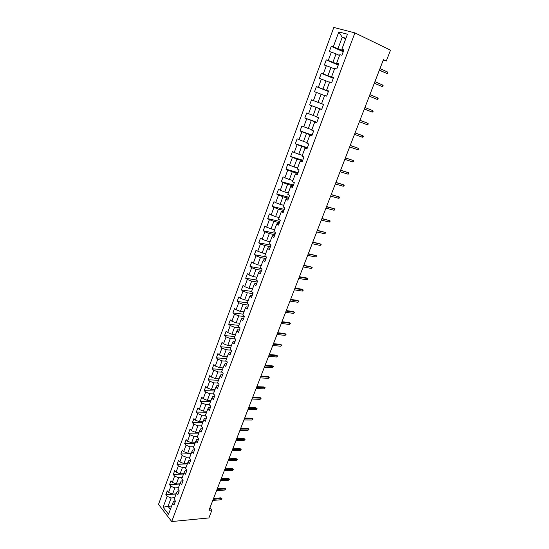 <?xml version="1.0" encoding="UTF-8"?>
<svg xmlns="http://www.w3.org/2000/svg" width="549" height="549" viewBox="0 0 549 549"><rect width="100%" height="100%" fill="white"/><g stroke="black" fill="none" stroke-linecap="round" stroke-linejoin="round"><path stroke-width="0.82" d="M333.813 27.45L158.503 504.387L171.72 521.55L354.908 32.885L333.813 27.45M175.426 501.127L173.738 501.258L172.64 503.296L173.985 504.984L175.44 501.079L174.095 499.391L176.428 493.132L177.787 494.8L179.255 490.868L177.89 489.207L180.244 482.894L181.616 484.547L183.092 480.581L181.719 478.934L184.087 472.579L185.473 474.206L186.962 470.212L185.576 468.592L187.964 462.189L189.364 463.795L190.867 459.767L189.46 458.168L191.862 451.71L193.282 453.302L194.799 449.24L193.372 447.661L195.794 441.163L197.228 442.727L198.759 438.637L197.317 437.079L199.761 430.526L201.208 432.07L202.746 427.946L201.291 426.415L203.754 419.807L205.216 421.33L206.767 417.171L205.299 415.662L207.776 409.005L209.258 410.501L210.823 406.315L209.334 404.833L211.839 398.121L213.335 399.597L214.906 395.376L213.403 393.914L215.922 387.155L217.438 388.603L219.024 384.348L217.507 382.914L220.046 376.099L221.576 377.52L223.175 373.238L221.638 371.824L224.198 364.955L225.749 366.355L227.361 362.031L225.804 360.645L228.384 353.721L229.949 355.093L231.575 350.742L230.004 349.377L232.604 342.398L234.19 343.749L235.823 339.357L234.231 338.019L236.852 330.985L238.458 332.31L240.112 327.883L238.499 326.573L241.141 319.484L242.761 320.781L244.429 316.32L242.802 315.037L245.465 307.886L247.105 309.156L248.779 304.661L247.132 303.405L249.822 296.199L251.476 297.441L253.171 292.905L251.504 291.677L254.208 284.416L255.889 285.624L257.598 281.061L255.909 279.853L258.641 272.53L260.336 273.718L262.058 269.113L260.35 267.939L263.101 260.555L264.817 261.708L266.553 257.069L264.831 255.923L267.603 248.477L269.339 249.603L271.089 244.923L269.346 243.811L272.139 236.303L273.896 237.401L275.66 232.68L273.896 231.596L276.717 224.026L278.494 225.09L280.271 220.327L278.487 219.277L281.328 211.646L283.126 212.683L284.917 207.879L283.112 206.856L285.981 199.163L287.8 200.165L289.611 195.327L287.779 194.339L290.675 186.578L292.514 187.545L294.333 182.666L292.487 181.705L295.403 173.882L297.263 174.822L299.102 169.895L297.229 168.975L300.173 161.083L302.06 161.989L303.913 157.021L302.019 156.129L304.983 148.175L306.891 149.04L308.758 144.037L306.843 143.179L309.835 135.157L311.763 135.987L313.651 130.937L311.715 130.12L314.728 122.022L316.684 122.818L318.585 117.726L316.622 116.944L319.662 108.777L321.639 109.539L323.56 104.399L321.577 103.651L324.644 95.416L326.641 96.144L328.577 90.962L326.573 90.249L329.668 81.945L331.685 82.631L333.641 77.402L331.61 76.73L334.732 68.35L336.777 69.002L338.747 63.725L336.688 63.094L339.838 54.639L341.91 55.25L343.9 49.932L341.814 49.335L347.455 34.203L338.815 31.938L342.226 37.236L337.985 48.655L343.448 51.146M172.64 503.296L168.55 514.276L163.108 507.249L167.136 496.351L165.825 494.704L176.112 493.983M338.815 31.938L333.284 46.891L331.267 46.308L329.338 51.537L331.349 52.134L328.261 60.486L326.264 59.868L324.356 65.056L326.339 65.688L323.279 73.971L321.309 73.312L319.408 78.452L321.371 79.125L318.338 87.332L316.389 86.646L314.508 91.738L316.444 92.445L313.438 100.584L311.509 99.856L309.65 104.914L311.564 105.648L308.579 113.725L306.678 112.964L304.825 117.973L306.719 118.749L303.762 126.75L301.881 125.954L300.049 130.923L301.923 131.733L298.985 139.672L297.133 138.842L295.314 143.769L297.16 144.613L294.25 152.485L292.418 151.62L290.613 156.506L292.439 157.378L289.556 165.187L287.738 164.288L285.954 169.133L287.758 170.046L284.897 177.787L283.106 176.853L281.328 181.657L283.119 182.604L280.278 190.277L278.508 189.316L276.744 194.085L278.515 195.053L275.701 202.67L273.944 201.675L272.201 206.403L273.944 207.405L271.158 214.961L269.422 213.938L267.692 218.626L269.422 219.655L266.649 227.149L264.934 226.092L263.218 230.745L264.927 231.808L262.182 239.24L260.487 238.156L258.785 242.768L260.473 243.859L257.749 251.229L256.074 250.118L254.386 254.695L256.054 255.813L253.35 263.122L251.696 261.983L250.021 266.526L251.668 267.672L248.985 274.925L247.352 273.759L245.691 278.261L247.318 279.434L244.662 286.626L243.042 285.432L241.395 289.899L243.008 291.107L240.366 298.244L238.767 297.016L237.134 301.449L238.726 302.684L236.111 309.76L234.526 308.511L232.906 312.909L234.478 314.165L231.884 321.192L230.319 319.916L228.713 324.274L230.271 325.564L227.691 332.529L226.147 331.225L224.548 335.556L226.092 336.866L223.532 343.777L222.002 342.452L220.417 346.742L221.947 348.08L219.408 354.935L217.898 353.59L216.327 357.845L217.829 359.211L215.318 366.011L213.815 364.639L212.257 368.866L213.746 370.252L211.255 376.998L209.773 375.605L208.222 379.798L209.697 381.205L207.22 387.903L205.758 386.482L204.221 390.648L205.683 392.075L203.219 398.725L201.771 397.277L200.248 401.408L201.689 402.863L199.253 409.465L197.818 407.996L196.309 412.093L197.736 413.569L195.314 420.115L193.9 418.626L192.397 422.696L193.811 424.192L191.409 430.691L190.002 429.181L188.513 433.216L189.913 434.739L187.525 441.183L186.138 439.646L184.663 443.654L186.042 445.198L183.675 451.601L182.309 450.043L180.841 454.016L182.206 455.581L179.852 461.935L178.5 460.357L177.046 464.303L178.391 465.888L176.064 472.195L174.726 470.596L173.278 474.514L174.609 476.12L172.297 482.372L170.972 480.759L169.538 484.643L170.856 486.27L168.564 492.48L167.253 490.84L165.825 494.704M383.243 60.17L386.276 61.035L383.422 59.697L208.984 510.268L211.976 510.007L209.993 507.66M176.428 493.132L177.505 491.142L179.194 491.026M176.16 493.86L172.558 494.107L174.863 487.903L178.466 487.67M168.564 492.48L172.558 494.107M170.856 486.27L174.863 487.903M180.244 482.894L181.3 480.951L182.989 480.855M179.907 483.793L176.304 484.005L178.631 477.754L182.234 477.561M172.297 482.372L176.304 484.005M174.609 476.12L178.631 477.754M184.087 472.579L185.13 470.685L186.818 470.61M183.689 473.65L180.086 473.828L182.426 467.528L186.029 467.371M176.064 472.195L180.086 473.828M178.391 465.888L182.426 467.528M187.964 462.189L188.986 460.343L190.675 460.282M187.497 463.431L183.894 463.576L186.255 457.221L189.851 457.104M179.852 461.935L183.894 463.576M182.206 455.581L186.255 457.221M191.862 451.71L192.871 449.919L194.559 449.878M191.333 453.138L187.731 453.241L190.112 446.845L193.708 446.762M183.675 451.601L187.731 453.241M186.042 445.198L190.112 446.845M195.794 441.163L196.789 439.42L198.47 439.392M195.197 442.762L191.601 442.83L193.996 436.386L197.592 436.345M187.525 441.183L191.601 442.83M189.913 434.739L193.996 436.386M199.761 430.526L200.735 428.838L202.416 428.831M199.095 432.31L195.492 432.338L197.908 425.846L201.504 425.846M191.409 430.691L195.492 432.338M193.811 424.192L197.908 425.846M203.754 419.807L204.708 418.173L206.39 418.187M203.02 421.783L199.417 421.769L201.854 415.222L205.45 415.264M195.314 420.115L199.417 421.769M197.736 413.569L201.854 415.222M207.776 409.005L208.716 407.427L210.397 407.454M206.973 411.174L203.377 411.119L205.827 404.524L209.423 404.599M199.253 409.465L203.377 411.119M201.689 402.863L205.827 404.524M211.839 398.121L212.751 396.598L214.433 396.646M210.96 400.482L207.364 400.386L209.828 393.736L213.424 393.859M203.219 398.725L207.364 400.386M205.683 392.075L209.828 393.736M215.922 387.155L216.821 385.679L218.502 385.748M214.975 389.701L211.379 389.57L213.863 382.873L217.644 383.037M207.22 387.903L211.379 389.57M209.697 381.205L213.863 382.873M220.046 376.099L220.918 374.679L222.606 374.775M219.017 378.844L215.428 378.666L217.932 371.92L221.995 372.147M211.255 376.998L215.428 378.666M213.746 370.252L217.932 371.92M224.198 364.955L225.056 363.596L226.737 363.706M223.1 367.905L219.504 367.686L222.036 360.878L226.401 361.18M215.318 366.011L219.504 367.686M217.829 359.211L222.036 360.878M228.384 353.721L229.221 352.424L230.903 352.554M227.211 356.877L223.615 356.61L226.167 349.754L230.875 350.138M219.408 354.935L223.615 356.61M221.947 348.08L226.167 349.754M232.604 342.398L233.414 341.162L235.096 341.313M231.349 345.76L227.76 345.458L230.326 338.548L235.418 339.021M223.532 343.777L227.76 345.458M226.092 336.866L230.326 338.548M236.852 330.985L237.648 329.812L239.33 329.983M235.521 334.561L231.939 334.211L234.526 327.245L240.037 327.828M227.691 332.529L231.939 334.211M230.271 325.564L234.526 327.245M241.141 319.484L241.917 318.365L243.591 318.564M239.728 323.272L236.145 322.874L238.753 315.853L244.353 316.519M231.884 321.192L236.145 322.874M234.478 314.165L238.753 315.853M245.465 307.886L246.213 306.836L247.887 307.049M243.969 311.894L240.393 311.448L243.015 304.372L248.615 305.107M236.111 309.76L240.393 311.448M238.726 302.684L243.015 304.372M249.822 296.199L250.55 295.211L252.224 295.444M248.244 300.42L244.669 299.932L247.318 292.802L252.911 293.612M240.366 298.244L244.669 299.932M243.008 291.107L247.318 292.802M254.208 284.416L254.914 283.49L256.589 283.751M252.554 288.863L248.978 288.328L251.648 281.136L257.234 282.021M244.662 286.626L248.978 288.328M247.318 279.434L251.648 281.136M258.641 272.53L259.32 271.673L260.995 271.961M256.898 277.211L253.322 276.621L256.012 269.374L261.599 270.334M248.985 274.925L253.322 276.621M251.668 267.672L256.012 269.374M263.101 260.555L263.76 259.766L265.435 260.068M261.276 265.462L257.707 264.831L260.418 257.522L265.997 258.558M253.35 263.122L257.707 264.831M256.054 255.813L260.418 257.522M267.603 248.477L268.241 247.757L269.909 248.086M265.689 253.617L262.12 252.938L264.858 245.568L270.431 246.686M257.749 251.229L262.12 252.938M260.473 243.859L264.858 245.568M272.139 236.303L272.75 235.645L274.418 236.001M270.135 241.684L266.574 240.949L269.333 233.524L274.898 234.718M262.182 239.24L266.574 240.949M264.927 231.808L269.333 233.524M276.717 224.026L277.3 223.443L278.967 223.82M274.624 229.647L271.062 228.864L273.841 221.377L279.407 222.647M266.649 227.149L271.062 228.864M269.422 219.655L273.841 221.377M281.328 211.646L281.891 211.132L283.552 211.537M279.146 217.514L275.584 216.677L278.391 209.128L283.95 210.487M271.158 214.961L275.584 216.677M273.944 207.405L278.391 209.128M285.981 199.163L286.516 198.724L288.177 199.157M283.703 205.278L280.148 204.393L282.975 196.782L288.527 198.223M275.701 202.67L280.148 204.393M278.515 195.053L282.975 196.782M290.675 186.578L291.183 186.214L292.843 186.667M288.3 192.946L284.753 192.006L287.601 184.327L293.145 185.857M280.278 190.277L284.753 192.006M283.119 182.604L287.601 184.327M295.403 173.882L297.544 174.074M292.933 180.511L289.385 179.516L292.26 171.775L297.798 173.388M284.897 177.787L289.385 179.516M287.758 170.046L292.26 171.775M300.173 161.083L302.286 161.379M297.606 167.973L294.065 166.917L296.961 159.114L302.492 160.816M289.556 165.187L294.065 166.917M292.439 157.378L296.961 159.114M304.983 148.175L307.063 148.573M302.321 155.326L298.78 154.221L301.703 146.35L307.227 148.141M294.25 152.485L298.78 154.221M297.16 144.613L301.703 146.35M309.835 135.157L311.887 135.658M307.069 142.575L303.535 141.409L306.486 133.476L312.004 135.356M298.985 139.672L303.535 141.409M301.923 131.733L306.486 133.476M314.728 122.022L316.752 122.633M311.859 129.722L308.332 128.493L311.304 120.492L316.814 122.461M303.762 126.75L308.332 128.493M306.719 118.749L311.304 120.492M319.662 108.777L321.652 109.498M316.691 116.752L313.17 115.468L316.169 107.398L321.666 109.464M308.579 113.725L313.17 115.468M311.564 105.648L316.169 107.398M321.577 103.651L323.553 104.42M311.509 99.856L323.539 104.454L318.049 102.334L321.069 94.195L324.583 95.574M313.438 100.584L318.049 102.334M316.444 92.445L321.069 94.195M326.573 90.249L328.515 91.127M328.46 91.285L322.97 89.089L326.017 80.881L329.524 82.323M318.338 87.332L322.97 89.089M321.371 79.125L326.017 80.881M331.61 76.73L333.518 77.725M333.408 78.02L327.931 75.728L331.006 67.445L334.506 68.954M323.279 73.971L327.931 75.728M326.339 65.688L331.006 67.445M336.688 63.094L338.568 64.206M338.404 64.638L332.934 62.25L336.036 53.898L339.536 55.47M328.261 60.486L332.934 62.25M331.349 52.134L336.036 53.898M341.814 49.335L343.66 50.563M345.712 38.883L342.226 37.236L345.952 38.238M333.284 46.891L337.985 48.655M211.976 510.007L208.894 517.94L171.72 521.55M386.276 61.035L390.497 50.158L354.908 32.885M171.624 506.02L168.021 506.315L170.389 509.335M174.719 497.71L171.123 497.977L168.021 506.315L163.108 507.249M167.136 496.351L171.123 497.977M331.267 46.308L343.221 51.75M326.264 59.868L338.239 65.098M321.309 73.312L333.298 78.322M316.389 86.646L328.398 91.443M309.65 104.914L321.68 109.429M304.825 117.973L316.883 122.283M300.049 130.923L312.12 135.04M295.314 143.769L307.399 147.688M290.613 156.506L302.712 160.233M285.954 169.133L298.066 172.667M281.328 181.657L293.461 185.013M276.744 194.085L288.891 197.249M272.201 206.403L284.355 209.389M267.692 218.626L279.86 221.432M263.218 230.745L275.399 233.38M258.785 242.768L270.973 245.225M254.386 254.695L266.368 256.939M250.021 266.526L261.091 268.447M245.691 278.261L255.978 279.908M241.395 289.899L251.607 291.402M237.134 301.449L247.352 302.815M232.906 312.909L243.132 314.145M228.713 324.274L238.945 325.379M224.548 335.556L234.787 336.53M220.417 346.742L230.662 347.599M216.327 357.845L226.572 358.579M212.257 368.866L222.51 369.47M208.222 379.798L218.481 380.285M204.221 390.648L214.487 391.012M200.248 401.408L210.514 401.662M196.309 412.093L206.575 412.23M192.397 422.696L202.67 422.723M188.513 433.216L198.786 433.134M184.663 443.654L194.936 443.462M180.841 454.016L191.114 453.721M177.046 464.303L187.326 463.898M173.278 474.514L183.558 474M169.538 484.643L179.818 484.033M379.345 70.224L387.217 73.628L379.4 70.094M387.8 72.132L387.834 73.552L387.217 73.628L387.8 72.132L379.983 68.577M374.301 83.263L382.166 86.564L374.336 83.167M382.749 85.074L383.12 85.644L382.797 86.474L382.166 86.564L382.749 85.074L374.919 81.664M369.292 96.199L377.17 99.383L369.319 96.13M377.739 97.914L378.117 98.463L377.794 99.28L377.17 99.383L377.739 97.914L369.896 94.641M364.33 109.018L372.208 112.106L364.337 108.99M372.778 110.644L373.155 111.172L372.84 111.989L372.208 112.106L372.778 110.644L364.913 107.515M367.281 124.719L367.919 124.589L368.235 123.786L367.851 123.271L367.281 124.719L359.403 121.741M366.862 122.894L359.972 120.279L366.862 122.894M362.402 137.229L363.04 137.085L363.349 136.289L362.964 135.795L362.402 137.229L354.503 134.388M355.066 132.94L362.964 135.795L355.079 132.906M357.564 149.644L358.202 149.486L358.511 148.69L358.12 148.216L357.564 149.644L349.651 146.933M350.207 145.492L358.12 148.216L350.235 145.43M352.76 161.955L353.405 161.783L353.707 160.994L353.309 160.534L352.76 161.955L344.834 159.375M345.383 157.947L353.309 160.534L345.424 157.851M347.997 174.163L348.642 173.978L348.944 173.203L348.546 172.763L347.997 174.163L340.051 171.72M340.6 170.3L348.546 172.763L340.654 170.169M343.269 186.276L344.223 185.308L343.811 184.883L343.269 186.276L335.315 183.963M335.858 182.549L343.811 184.883L335.919 182.392M338.582 198.292L339.234 198.086L339.536 197.317L339.124 196.913L338.582 198.292L330.615 196.103M331.157 194.71L339.124 196.913L331.225 194.518M333.929 210.219L334.588 209.999L334.883 209.238L334.465 208.846L333.929 210.219L325.948 208.146M326.483 206.76L334.465 208.846L326.573 206.541M329.318 222.043L330.272 221.055L329.846 220.684L329.318 222.043L321.323 220.094M321.858 218.722L329.846 220.684L321.954 218.475M324.74 233.778L325.694 232.783L325.269 232.426L324.74 233.778L316.732 231.953M317.26 230.587L325.269 232.426L317.37 230.306M320.197 245.424L321.151 244.422L320.719 244.079L320.197 245.424L312.182 243.708M312.704 242.356L320.719 244.079L312.827 242.047M315.696 256.973L316.643 255.964L316.21 255.642L315.696 256.973L307.666 255.381M308.181 254.036L316.21 255.642L308.312 253.7M311.221 268.434L312.175 267.425L311.736 267.116L311.221 268.434L303.185 266.951M303.7 265.62L311.736 267.116L303.837 265.256M306.788 279.805L307.454 279.516L307.735 278.789L307.296 278.494L306.788 279.805L298.738 278.439M299.246 277.115L307.296 278.494L306.438 277.938L299.397 276.723M294.834 288.52L302.89 289.79L302.039 289.213L303.336 290.071L302.89 289.79L302.382 291.087L294.326 289.831M302.039 289.213L294.991 288.101M303.336 290.071L302.382 291.087M290.448 299.836L298.519 300.996L297.682 300.413L298.965 301.264L298.519 300.996L298.018 302.286L289.947 301.14M297.682 300.413L290.627 299.397M298.965 301.264L298.018 302.286M286.104 311.07L294.182 312.12L293.351 311.523L294.635 312.367L294.182 312.12L293.681 313.397L285.604 312.36M293.351 311.523L286.29 310.597M294.635 312.367L293.681 313.397M281.788 322.208L289.879 323.155L289.055 322.544L290.332 323.388L289.879 323.155L289.385 324.425L281.294 323.491M289.055 322.544L281.98 321.714M290.332 323.388L289.385 324.425M277.513 333.27L285.604 334.108L284.787 333.483L286.063 334.327L285.604 334.108L285.116 335.364L277.019 334.54M284.787 333.483L277.712 332.749M286.063 334.327L285.116 335.364M273.265 344.237L281.363 344.978L280.56 344.34L281.829 345.184L281.363 344.978L280.875 346.227L272.771 345.499M280.56 344.34L273.471 343.695M281.829 345.184L280.875 346.227M269.044 355.128L277.156 355.766L276.36 355.121L277.622 355.951L277.156 355.766L276.675 357.001L268.564 356.376M276.36 355.121L269.271 354.558M277.622 355.951L276.675 357.001M264.865 365.936L272.983 366.471L272.194 365.812L273.45 366.643L272.983 366.471L272.503 367.7L264.385 367.178M272.194 365.812L265.092 365.339M273.45 366.643L272.503 367.7M260.713 376.655L268.838 377.094L268.056 376.429L269.305 377.259L268.838 377.094L268.358 378.316L260.233 377.89M268.056 376.429L260.953 376.038M269.305 377.259L268.358 378.316M256.589 387.299L264.721 387.642L263.952 386.963L265.194 387.793L264.721 387.642L264.247 388.85L256.115 388.52M263.952 386.963L256.836 386.661M265.194 387.793L264.247 388.85M252.499 397.86L260.638 398.107L259.876 397.414L261.118 398.245L260.638 398.107L260.171 399.308L252.032 399.075M259.876 397.414L252.76 397.202M261.118 398.245L260.171 399.308M248.443 408.346L256.582 408.497L255.827 407.797L257.069 408.621L256.582 408.497L256.122 409.691L247.976 409.554M255.827 407.797L248.711 407.66M257.069 408.621L256.122 409.691M244.415 418.75L252.561 418.812L251.813 418.098L253.048 418.921L252.561 418.812L252.101 419.999L243.948 419.951M251.813 418.098L244.689 418.043M253.048 418.921L252.101 419.999M240.414 429.085L248.567 429.05L247.825 428.323L249.054 429.146L248.567 429.05L248.107 430.224L239.954 430.265M247.825 428.323L240.695 428.35M249.054 429.146L248.107 430.224M236.447 439.33L244.607 439.207L243.873 438.479L245.094 439.296L244.607 439.207L244.147 440.38L235.988 440.511M243.873 438.479L236.736 438.582M245.094 439.296L244.147 440.38M232.508 449.507L240.668 449.295L239.947 448.554L241.162 449.37L240.668 449.295L240.215 450.454L232.055 450.681M239.947 448.554L232.803 448.739M241.162 449.37L240.215 450.454M228.597 459.609L236.763 459.314L236.043 458.559L237.257 459.369L236.763 459.314L236.317 460.46L228.144 460.776M236.043 458.559L228.906 458.82M237.257 459.369L236.317 460.46M224.713 469.642L232.886 469.251L232.172 468.489L233.387 469.299L232.886 469.251L232.44 470.397L224.267 470.795M232.172 468.489L225.028 468.825M233.387 469.299L232.44 470.397M220.863 479.593L229.036 479.119L228.329 478.351L229.537 479.16L229.036 479.119L228.59 480.258L220.417 480.739M228.329 478.351L221.185 478.755M229.537 479.16L228.59 480.258M217.033 489.475L225.214 488.919L224.514 488.143L225.714 488.946L225.214 488.919L224.774 490.044L216.594 490.614M224.514 488.143L217.363 488.624M225.714 488.946L224.774 490.044M213.238 499.288L221.419 498.65L220.732 497.861L221.926 498.664L221.419 498.65L220.979 499.768L212.799 500.414M220.732 497.861L213.575 498.41M221.926 498.664L220.979 499.768"/></g></svg>
